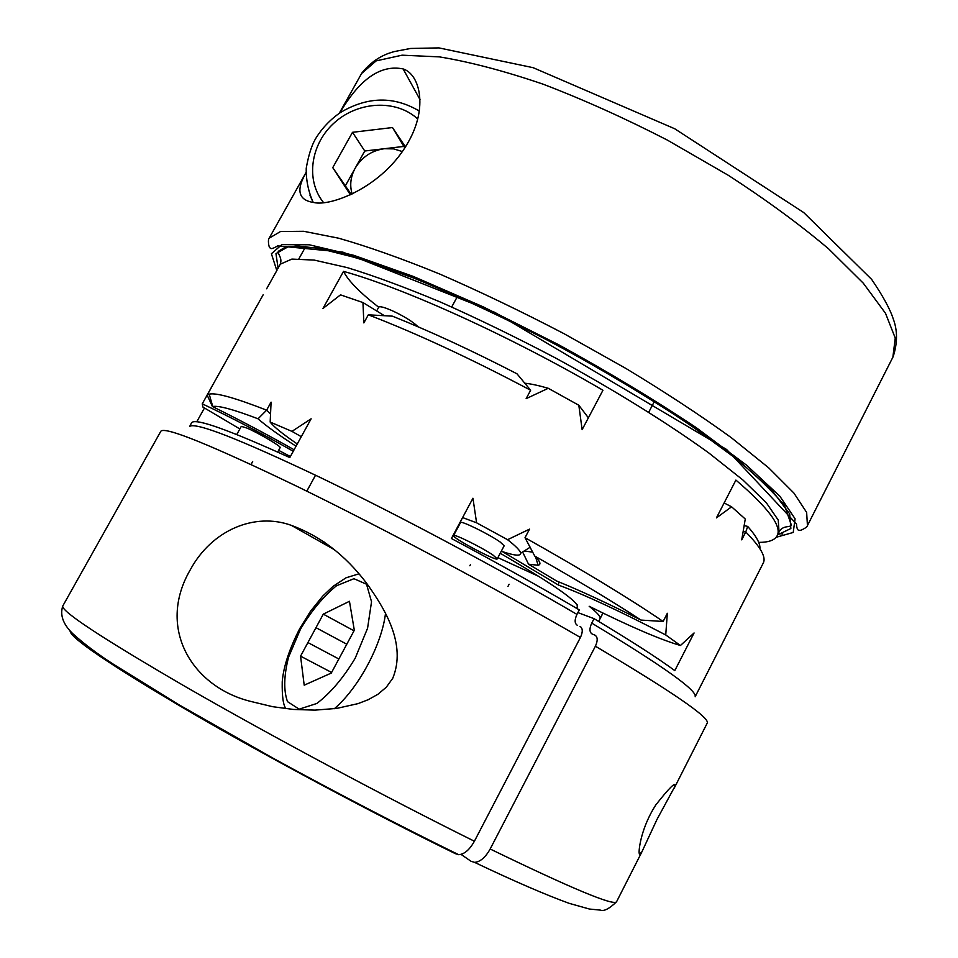 <?xml version="1.0" encoding="UTF-8"?>
<svg xmlns="http://www.w3.org/2000/svg" width="958" height="958" viewBox="0 0 958 958"><rect width="100%" height="100%" fill="white"/><g stroke="black" fill="none" stroke-linecap="round" stroke-linejoin="round"><path stroke-width="1.44" d="M577.89 612.605L594.068 618.652L591.745 623.119C589.23 628.652 589.398 632.292 592.26 634.076L594.858 635.082C597.756 636.854 597.936 640.567 595.397 646.207L490.173 849.004C485.443 857.446 480.245 861.901 474.569 862.356L471.037 861.278L461.026 854.38M392.744 678.288L386.302 687.209L377.859 694.322L368.267 699.675L358.005 703.639L336.677 708.405L314.966 710.129L293.471 709.447L272.575 706.681L252.337 701.807C192.69 688.036 155.998 628.58 190.331 569.711C211.802 530.037 254.744 512.051 291.364 525.367C320.307 536.001 345.311 555.197 366.387 582.955C385.248 609.144 406.635 644.435 392.744 678.288M758.7 542.372C768.663 542.42 774.83 540.18 777.213 535.642C782.051 526.241 768.268 507.728 735.9 480.09L716.44 517.883L731.589 506.806L745.264 519.02L741.731 539.845L745.767 531.977L743.204 531.582M524.673 383.2C530.876 383.811 538.731 385.511 548.263 388.289L578.824 405.246L582.129 429.651L602.953 390.253C511.177 336.533 404.539 288.25 343.527 271.365C348.125 280.634 359.861 292.597 378.733 307.267M266.635 288.777L277.042 270.168M293.268 451.266C260.073 432.513 229.74 416.706 202.246 403.833L211.287 387.774L207.167 395.139L212.448 406.563C238.482 419.364 265.701 433.758 294.106 449.745M207.167 395.139L209.203 394.157C215.873 392.481 235.009 397.821 266.635 410.18L258.049 418.802C233.596 409.485 218.496 405.39 212.748 406.503L212.448 406.563M296.046 446.212C278.79 435.04 266.12 425.903 258.049 418.802M301.291 436.68L291.962 431.375L270.168 422.059L271.09 402.144L266.635 410.18L270.467 414.131M548.263 388.289L526.146 398.648L530.636 390.241C470.486 358.424 416.383 333.288 368.315 314.823L363.86 322.918L362.95 302.548L340.521 294.86L322.966 308.476L343.527 271.365M525.02 537.689C582.955 570.226 628.987 598.151 663.128 621.467L667.343 613.288L665.726 634.962C620.161 611.228 584.416 594.607 558.502 585.087L502.471 551.628C514.697 555.7 520.757 556.215 520.673 553.197C520.374 550.79 516.015 546.288 507.572 539.701L529.534 529.139L525.02 537.689L534.732 556.047C540.24 561.472 541.366 564.549 538.109 565.256L528.529 564.19L556.598 580.991C579.327 590.164 607.468 603.193 641.034 620.077C612.713 601.54 577.279 580.201 534.732 556.047M524.17 550.994L532.816 552.167M376.71 310.871L378.602 307.434C379.452 303.806 405.09 315.673 415.724 324.654L418.191 326.846M298.932 258.732L305.818 246.386M339.874 112.864C359.621 78.987 380.709 64.342 403.138 68.94C419.664 74.185 428.25 107.14 408.324 142.047C383.044 187.361 330.45 206.653 313.996 202.545C298.417 200.33 295.759 190.367 306.045 172.656M362.95 302.548L384.421 315.721M657.044 819.318L641.896 851.854L639.417 854.308L639.178 853.147C638.615 849.483 641.333 827.413 655.739 805.019C669.295 787.787 675.773 781.405 675.186 785.895L657.044 819.318M600.103 618.652L602.869 613.024M724.116 502.974L731.589 506.806M578.824 405.246L588.38 417.832M600.007 618.605L600.019 618.581C600.894 616.808 597.277 612.713 589.182 606.282C630.077 626.604 660.505 639.681 680.455 645.488L694.071 632.963L674.803 670.6C657.128 657.643 630.22 640.327 594.068 618.652M598.666 621.407L603.001 613.084M577.399 625.346C574.572 623.61 574.429 619.946 576.956 614.389L579.303 609.899C540.54 587.122 497.921 563.316 451.422 538.504L472.941 498.22L476.581 522.805L462.606 517.571M744.222 525.607L747.695 526.409L745.767 531.977C760.424 546.826 766.28 557.125 763.346 562.873L695.149 696.765C697.592 690.706 663.128 666.157 591.745 623.119M747.695 526.409C756.353 536.205 760.424 543.653 759.91 548.73M558.502 585.087L558.789 581.877M202.246 403.833L202.916 407.066L239.859 428.956M278.646 450.344L290.37 456.523M493.095 555.137L497.25 558.849C496.915 561.747 451.374 537.498 453.577 535.582C453.409 533.343 482.161 547.545 493.095 555.137M196.761 421.783L204.461 408.012M507.944 586.464L509.117 584.236M470.378 564.777L469.851 565.759M70.066 630.855C69.946 637.681 109.32 664.325 188.187 710.812C265.857 756.066 373.476 813.617 455.301 853.626L458.666 854.692C464.343 854.296 469.588 849.806 474.402 841.232C386.888 797.846 270.324 735.516 186.978 687.557C102.53 638.471 61.12 611.288 62.761 606.019L62.809 605.935M539.378 576.68L497.885 557.64M500.208 553.257C554.886 585.099 580.584 603.217 577.303 607.6L575.938 607.923M663.128 621.467L641.034 620.077M453.577 535.582L460.535 522.553C460.463 520.146 489.239 534.241 500.088 541.965L504.171 545.785L497.25 558.849M474.402 841.232L580.428 637.465C582.991 631.825 582.835 628.113 579.973 626.34M191.516 422.921L191.899 422.442C196.582 418.359 229.213 430.07 289.795 457.577L311.122 418.802L291.962 431.375M530.636 390.241L516.985 373.8C471.863 350.532 430.334 331.324 392.385 316.152L368.315 314.823M476.581 522.805L507.572 539.701M665.726 634.962L680.455 645.488M252.673 461.54L251.044 464.486M306.799 491.167L315.541 475.216M270.168 422.059C273.796 426.825 282.838 434.13 297.279 443.973M236.758 434.537L241.296 426.358L247.02 428.094C258.612 433.028 281.82 446.739 280.143 447.626L277.7 452.068M351.239 194.39L332.749 167.638L352.508 132.312L392.481 127.546L405.45 146.909M350.365 194.785L332.749 167.638M402.372 151.556L393.654 148.885L384.266 148.718C371.512 150.634 361.813 157.148 355.143 168.249C350.556 176.787 349.562 185.361 352.137 193.971M345.503 185.553L364.759 151.005L352.508 132.312M528.529 564.19L522.625 551.976M364.759 151.005L403.869 146.43L404.827 147.879M403.869 146.43L392.481 127.546M346.796 644.219L315.972 627.67L307.913 642.567L338.845 658.984M315.972 627.67L323.289 614.138L349.454 601.301L354.316 630.244L331.264 673.079L304.201 685.186L300.561 656.158L307.913 642.567M354.005 630.807L323.289 614.138M331.6 672.456L300.561 656.158M361.621 73.467L376.183 60.881L402.097 55.181L439.411 56.881C469.612 61.827 504.147 70.916 543.006 84.148C583.554 99.644 624.999 118.301 667.343 140.084L728.164 175.218C766.424 200.006 799.966 224.603 828.79 249.008L863.338 283.245L885.527 313.314L895.239 338.03L892.868 357.238M306.045 172.5L269.174 238.195L280.526 231.513L303.686 231.297L338.641 238.207C367.525 246.41 401.091 258.301 439.351 273.88C479.563 291.376 521.104 311.302 563.975 333.659L626.125 368.579C665.642 392.481 700.693 415.521 731.301 437.674L768.699 467.839L793.907 493.047L806.648 512.434L807.438 525.595L893.131 356.711C897.586 343.06 897.61 330.438 893.215 318.834C890.066 309.039 882.869 295.89 871.636 279.377L803.69 212.532L674.707 128.755L533.127 67.683L438.956 47.9L410.575 48.463L394.552 51.516C388.709 53.109 374.59 57.085 361.861 73.036L339.288 113.272M782.746 533.905L778.207 533.69M576.956 614.389C501.094 569.866 397.546 514.674 319.313 477.024C239.332 439.087 196.139 422.191 189.72 426.358L191.576 422.825M616.629 901.634L616.581 901.729C613.91 906.16 571.77 888.581 490.173 849.004M279.64 265.33L280.419 264.133L291.879 259.091L314.2 260.085L347.251 267.617C374.315 275.892 405.533 287.436 440.919 302.261C478.006 318.751 516.182 337.324 555.46 357.957C613.827 389.738 667.403 423.005 708.621 452.811L743.001 480.066L766.316 502.758L778.243 520.11L779.046 532.037M278.107 268.276L275.964 253.642L288.729 246.422L317.302 247.954L361.346 259.115L418.874 279.94C462.858 298.369 509.081 320.164 557.568 345.347C605.468 371.62 649.332 397.917 689.149 424.226L738.534 460.475L772.399 490.903L789.667 513.847L790.853 528.517L777.585 534.911M276.826 270.563L271.401 253.75L281.808 244.625L309.278 244.781L353.706 255.295L413.102 276.347L483.323 306.907L558.454 344.629C608.809 372.291 654.637 399.893 695.951 427.436L746.402 465.049L779.764 496.088L795.092 518.793L793.212 532.468L776.16 537.282M580.428 637.465C497.178 589.158 382.422 527.99 297.219 486.472C210.413 444.728 164.956 426.322 160.848 431.232L160.8 431.328M707.22 723.11L707.279 723.003C709.615 717.47 672.324 691.868 595.397 646.207M417.7 118.972C396.42 99.261 358.567 101.057 334.701 122.444C310.596 143.58 305.255 180.08 323.493 202.509M309.985 195.288L313.134 202.437M300.537 629.023L288.574 657.128C283.855 675.713 283.508 690.55 287.508 701.651L299.183 709.16L316.835 703.471C330.594 692.981 343.371 677.905 355.179 658.242L367.573 628.232L371.536 601.756L366.519 584.2L353.921 578.704L336.45 585.793C323.457 596.367 311.482 610.773 300.537 629.023M334.342 708.716C358.651 688.012 381.895 644.471 385.523 613.264M291.364 525.367L334.498 549.748M457.505 296.321L451.709 306.979M654.386 401.462L648.746 412.203M212.748 406.503L209.203 394.157M520.673 553.197L530.241 547.186M675.186 785.895L673.725 785.093M458.666 854.692C401.438 826.658 335.935 792.601 272.431 757.862L178.895 704.741L113.152 664.086C97.704 654.122 84.4 644.135 73.251 634.112C63.252 624.64 59.755 615.275 62.761 606.019L160.848 431.232M641.896 851.854L616.581 901.729C609.3 908.783 603.875 911.573 600.319 910.1L589.457 909.046L569.184 903.346C545.138 894.616 513.596 880.953 474.569 862.356M577.183 604.833L577.303 607.6M277.64 268.899L279.772 265.103C283.197 258.504 277.616 254.385 278.251 251.331L285.245 247.224L297.411 245.955L320.978 248.649C342.904 253.439 369.465 261.498 400.672 272.838C434.094 285.975 469.911 301.71 508.123 320.02C585.41 358.328 662.78 404.396 716.824 443.829C744.007 464.151 766.568 484.676 784.506 505.369L791.464 525.367C789.356 527.559 782.698 525.307 779.189 531.762L777.213 535.642M269.174 238.195C267.689 238.925 268.647 247.715 270.036 247.787C270.527 249.308 273.078 248.673 277.688 245.871L342.952 252.158L494.891 312.392L726.595 449.47L796.481 523.978C796.757 528.6 797.727 530.696 799.415 530.265C799.643 531.307 807.666 527.283 807.438 525.595M263.163 294.789L206.341 396.42M707.279 723.003L674.252 788.087M535.57 556.873L538.109 565.256M403.138 68.94L420.023 99.632M419.305 111.068C393.978 95.968 367.716 96.423 340.521 112.445C330.259 119.522 321.936 128.288 315.553 138.742C311.601 145.496 308.5 155.34 306.237 168.249C306.033 180.296 308.368 191.696 313.242 202.449M323.984 541.821L323.157 543.342M358.987 573.818L345.982 577.818L332.893 586.464L322.678 596.163L310.476 611.288L299.746 628.592C289.328 648.961 283.484 666.684 282.227 681.773C281.975 696.358 283.233 705.339 285.987 708.704"/></g></svg>
